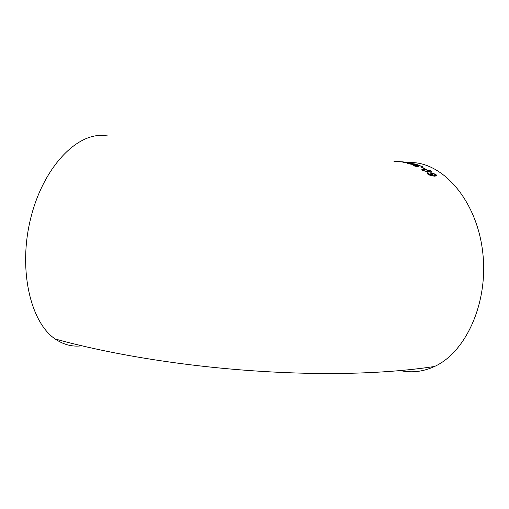 <?xml version="1.0" encoding="UTF-8"?>
<svg xmlns="http://www.w3.org/2000/svg" width="509" height="509" viewBox="0 0 509 509"><rect width="100%" height="100%" fill="white"/><g stroke="black" fill="none" stroke-linecap="round" stroke-linejoin="round"><path stroke-width="0.76" d="M81.65 345.821C72.342 346.985 63.523 344.714 55.201 339.007C30.648 322.528 18.209 270.33 30.33 219.831C42.26 169.268 75.071 134.026 102.551 135.426L107.844 135.954M400.456 370.622C411.857 373.072 423.227 371.691 434.578 366.467C465.449 352.438 487.978 304.038 482.977 254.564C478.186 205.057 447.576 166.621 415.758 162.791L408.861 162.295M393.96 161.328L402.695 161.843M405.31 162.136L401.703 161.786L405.31 162.136M411.736 163.096L402.651 162.047L405.495 162.759L411.724 163.109L405.788 162.225M408.441 163.777L414.733 164.744L417.24 164.661L410.101 163.306L407.588 163.344L408.441 163.777M414.04 165.139L413.219 165.247L414.078 165.902L418.194 166.939L414.504 165.571L418.672 166.271L417.431 165.59L418.086 165.52L421.064 166.176L421.592 166.583L421 166.71L422.018 167.143L422.884 166.977L421.999 166.233L417.17 165.164L416.241 165.253L416.585 165.603L413.193 165.298M425.269 168.918L421.732 167.493L425.269 168.918M422.635 170.49L428.871 172.074L431.441 171.737L430.652 170.769L424.43 169.268L421.872 169.554L422.635 170.49M435.908 174.409L431.053 172.729L429.857 172.977L430.487 174.135L433.178 175.459L429.717 174.752L428.743 174.167L428.324 173.544L428.826 173.334L427.846 172.691L427.045 172.933L427.764 174.103L430.398 175.497L434.463 176.171L436.658 175.815L435.908 174.409L431.053 172.729M73.55 343.855L63.79 341.342M409.777 369.706L424.589 367.924M431.04 172.755L429.787 173.085M429.717 174.752L433.178 175.459M429.704 174.772L428.743 174.167M428.731 174.193L428.324 173.544M428.788 173.34L427.846 172.691M427.84 172.716L426.987 173.028M436.735 175.707L435.901 174.428M431.098 173.594L431.638 174.371L434.673 175.522L435.57 175.23M431.963 173.365L431.136 173.524L431.645 174.345L434.686 175.497L435.526 175.293L435.068 174.428L431.963 173.365M431.441 171.737L430.652 170.769M430.639 170.789L424.43 169.268M424.417 169.293L421.834 169.631M423.144 170.031L425.015 171.158L430.143 171.259M423.564 170.521L425.028 171.132L430.111 171.304L429.742 170.731L425.32 169.796L423.183 169.968L423.552 170.547M425.212 168.918L422.642 167.531M422.635 167.556L421.789 167.525M418.124 166.933L417.38 166.513M417.374 166.538L414.491 165.603M418.576 166.265L417.972 166.01M417.965 166.036L417.412 165.635M421.598 166.57L421.051 166.729M422.909 166.933L421.999 166.233M421.993 166.258L416.222 165.298M416.578 165.629L414.033 165.164M417.253 164.636L416.375 164.178M416.368 164.203L410.101 163.306M410.095 163.332L407.575 163.383M408.899 163.605L410.846 164.184L415.917 164.382M409.357 163.822L415.91 164.394L411.03 163.561L408.912 163.567L409.357 163.822M405.781 162.25L404.604 162.212M404.738 162.549L408.205 162.88M404.731 162.575L403.707 162.371M403.707 162.396L403.223 162.225M403.503 162.206L402.651 162.047M402.651 162.072L401.856 162.059M405.94 162.39L410.528 162.937M406.755 162.371L410.521 162.937L406.755 162.371M404.948 162.11L402.6 161.843M55.201 339.007C167.391 369.916 329.037 382.647 434.578 366.467"/></g></svg>
